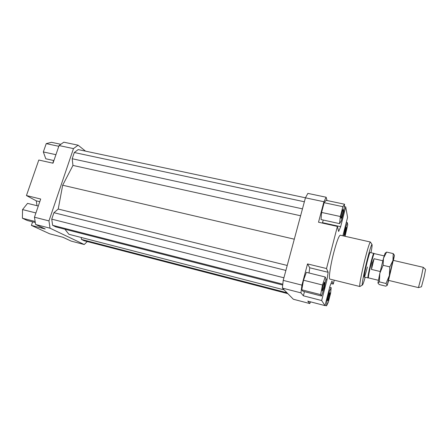 <?xml version="1.0" encoding="UTF-8"?>
<svg xmlns="http://www.w3.org/2000/svg" width="448" height="448" viewBox="0 0 448 448"><rect width="100%" height="100%" fill="white"/><g stroke="black" fill="none" stroke-linecap="round" stroke-linejoin="round"><path stroke-width="0.67" d="M367.948 277.99L367.903 278.006C367.741 276.786 368.687 271.886 370.742 263.306C372.322 257.012 373.33 253.652 373.766 253.232L373.806 253.266M378.353 280.286L368.396 277.866C368.25 276.668 369.18 271.869 371.196 263.458C372.736 257.292 373.722 253.999 374.153 253.579L384.132 255.886M374.074 258.726L371.448 269.416L372.002 263.648L374.074 258.726L382.822 260.764M393.17 260.35L423.254 267.333L421.557 275.766L418.449 287.61L388.433 280.353M421.462 286.787L424.161 276.657L425.572 269.416M380.223 271.51L371.448 269.416M368.396 277.866L364.274 277.127C364.05 275.957 364.974 271.057 367.041 262.433C368.637 256.099 369.667 252.756 370.138 252.392L374.153 253.579M367.394 267.008C365.803 273.319 364.767 276.69 364.274 277.127M345.402 230.39L346.494 227.416L345.772 232.232L344.68 235.217L345.402 230.39M340.99 218.12C340.659 217.073 342.569 209.194 343.067 209.552L343.157 209.709C343.465 210.834 341.572 218.596 341.074 218.26L340.99 218.12M323.708 287.23L322.269 290.987C322.022 290.556 322.258 288.859 322.98 285.891L324.414 282.139C324.66 282.582 324.425 284.278 323.708 287.23M329.879 292.785C330.277 293.266 328.345 300.994 327.908 300.675L327.869 300.642C327.454 300.227 329.403 292.404 329.84 292.746L329.879 292.785M365.148 277.34C363.698 282.436 362.768 285.001 362.365 285.04L359.862 286.518L329.896 279.093C328.429 279.205 330.322 265.77 333.726 252.706C336.717 241.506 338.906 235.67 340.295 235.211L370.401 242.021C369.533 242.682 367.662 248.679 364.79 260.002C361.486 273.224 359.01 286.681 359.862 286.518L360.069 286.395M370.535 242.222L371.974 244.462C372.322 244.681 372.002 247.391 371.011 252.594M362.365 285.04C361.637 285.152 363.927 272.905 366.923 260.893C369.522 250.589 371.207 245.112 371.974 244.462M310.509 301.834L309.798 303.554L293.339 299.242L282.397 288.098L300.944 292.874L301.93 285.13L283.209 280.375L282.397 288.098M309.798 303.554L307.782 301.123L324.996 305.614L321.658 300.535L303.369 295.803L300.944 292.874M301.93 285.13L307.524 263.917L326.519 268.537L337.394 226.425L318.517 222.225L323.921 201.74L326.144 197.226L307.86 193.39L305.435 197.82L283.209 280.375M305.435 197.82L323.921 201.74M322.381 223.087L323.266 220.041M337.394 226.425L338.649 231.487L340.654 226.705L322.571 222.684M326.144 197.226L327.034 200.525M324.15 202.698L321.58 212.436L321.042 219.554L339.567 223.642L341.292 220.965L343.762 211.383L344.568 204.232L326.105 200.329L324.15 202.698L342.871 206.679L340.334 216.513L321.58 212.436M344.305 206.601L345.744 206.909L340.654 226.705M309.047 272.994L309.742 267.786L307.524 263.917M325.808 279.63L326.962 279.922L328.143 272.289L309.742 267.786M303.369 295.803L304.461 291.654M301.773 289.794L302.938 291.262L321.518 296.033L324.173 288.081L325.993 278.667L325.192 276.987L306.37 272.334L303.498 280.218L301.773 289.794L320.639 294.627L321.518 296.033M326.519 268.537L328.143 272.289M334.242 280.174L333.239 284.088L331.951 281.098L329.958 286.216L324.996 305.614M63.812 142.19L59.063 145.555L73.472 148.613L78.103 145.191L63.812 142.19M78.103 145.191L85.551 151.15M87.254 241.562L84.241 244.524L50.03 228.206L48.961 220.892L73.472 148.613M305.452 197.792L78.193 149.587L74.295 152.51L72.19 158.738L72.957 165.424L62.675 185.226L58.223 209.048L53.922 212.699L51.738 219.145L52.623 225.31L55.916 226.923L282.716 285.034M81.217 237.468L81.441 239.422L84.174 240.761L287.857 293.658M64.91 229.23L68.919 234.293L284.172 289.906M48.961 220.892L34.451 217.207L35.622 224.493L50.03 228.206M35.622 224.493L45.242 228.995L31.388 225.406L49.694 233.811L62.938 237.266L71.098 241.086L84.241 244.524M39.777 201.701L36.266 200.844L26.438 195.552L40.695 199.024L34.451 217.207M53.127 162.842L52.5 163.083M59.063 145.555L53.004 163.195L38.791 160.037L26.438 195.552M36.266 200.844L37.033 205.716M31.388 225.406L32.603 221.861M333.239 284.088L331.005 283.528M35.314 222.555L27.216 220.478L22.4 218.226L35.14 221.491M22.4 218.226L22.546 209.586L27.552 203.37L38.293 206.024M22.546 209.586L35.913 212.946M53.906 160.569L45.786 158.777L43.338 151.945L46.228 143.623L58.811 146.3M43.338 151.945L55.927 154.683M46.228 143.623L51.481 142.313L60.844 144.295M52.898 162.792L53.682 160.518M331.19 287.655L329.459 291.038L327.107 300.222L326.553 305.81L328.306 302.26L330.596 293.289L331.19 287.655L329.689 287.274M329.459 291.038L328.77 290.858M327.107 300.222L326.418 300.042M326.553 305.81L325.046 305.413M325.192 276.987L322.493 284.995L303.498 280.218M322.493 284.995L320.639 294.627M326.962 279.922L321.658 300.535M340.334 216.513L339.567 223.642M344.568 204.232L342.871 206.679M342.866 235.794L347.57 217.431L345.744 206.909M345.066 236.286L347.721 224.857L347.318 222.628L346.293 222.404M347.318 222.628L345.15 229.158L344.596 229.034M345.15 229.158L343.79 236.001M74.295 152.51L304.371 201.774M72.19 158.738L302.462 208.863M72.957 165.424L300.602 215.768M62.675 185.226L294.297 239.187M81.441 239.422L286.938 292.723M58.223 209.048L287.224 265.457M53.922 212.699L285.891 270.424M51.738 219.145L283.903 277.794M52.623 225.31L282.806 284.194M379.82 273.291L383.466 258.306L385.09 253.243L386.613 252.078L383.466 258.306L383.102 265.306L379.82 273.291L379.378 281.876L377.955 282.912L379.82 273.291M377.972 283.08L379.299 284.581L385.762 286.166L387.246 285.337L386.019 283.494L389.329 275.57L389.816 266.885L392.952 260.512L389.329 275.57L387.285 285.186L388.679 280.409M388.517 280.37L393.254 260.366M393.417 260.406L394.38 255.657L392.952 260.512L393.221 253.59L394.38 255.366M379.378 281.876L386.019 283.494M383.102 265.306L389.816 266.885M386.613 252.078L393.221 253.59M421.484 286.776L418.471 287.599M425.594 269.433L423.265 267.35M394.358 255.399L394.139 254.716"/></g></svg>
